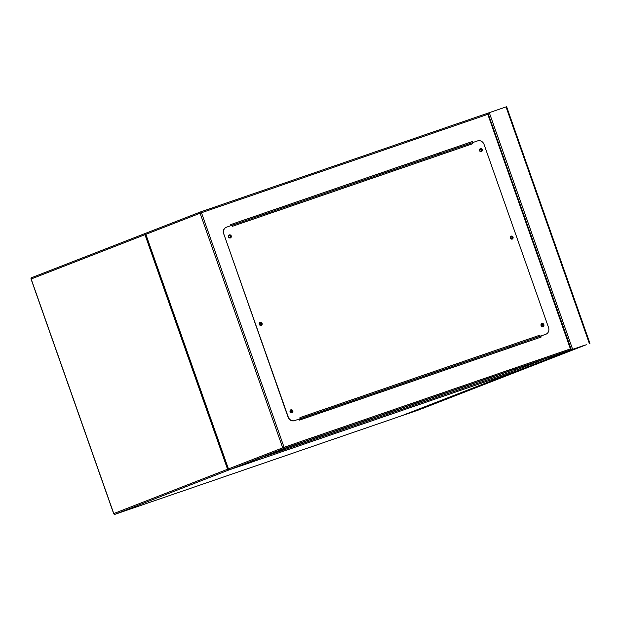 <?xml version="1.0" encoding="UTF-8"?>
<svg xmlns="http://www.w3.org/2000/svg" width="621" height="621" viewBox="0 0 621 621"><rect width="100%" height="100%" fill="white"/><g stroke="black" fill="none" stroke-linecap="round" stroke-linejoin="round"><path stroke-width="0.93" d="M419.524 409.658L402.198 415.604L419.524 409.658M423.84 407.997L402.843 415.379L423.84 407.989M407.197 413.695L568.215 351.012L586.325 344.764L571.258 349.786L584.951 345.26A1.095 0.986 68.7 0 0 584.982 345.245L423.964 407.927A1.095 0.986 -111.3 0 1 423.933 407.943L407.197 413.695A1.095 0.986 -111.3 0 1 406.864 413.741M145.974 233.17L200.606 211.893L145.943 233.178L145.85 234.342L228.45 468.917L229.304 469.802L288.889 447.027L571.258 349.786L570.404 348.901L487.803 114.326L487.927 113.154L489.294 112.657L506.62 106.719L589.95 343.351M585.223 345.152L568.269 350.974L585.168 344.997M543.002 324.876A0.9 0.807 68.7 0 0 541.473 325.396A0.9 0.807 68.7 0 0 543.002 324.876M541.807 324.348A0.9 0.807 -111.3 0 1 542.451 326.009M512.209 237.424A0.9 0.807 68.7 0 0 510.672 237.952A0.9 0.807 68.7 0 0 512.209 237.424M511.005 236.896A0.9 0.807 -111.3 0 1 511.657 238.557M481.415 149.971A0.9 0.807 68.7 0 0 479.878 150.499A0.9 0.807 68.7 0 0 481.415 149.971M480.212 149.444A0.9 0.807 -111.3 0 1 480.856 151.105M230.414 236.228A0.9 0.807 68.7 0 0 228.877 236.756A0.9 0.807 68.7 0 0 230.414 236.228M229.211 235.708A0.9 0.807 -111.3 0 1 229.863 237.369M261.208 323.681A0.9 0.807 68.7 0 0 259.679 324.209A0.9 0.807 68.7 0 0 261.208 323.681M260.013 323.161A0.9 0.807 -111.3 0 1 260.657 324.814M292.01 411.133A0.9 0.807 68.7 0 0 290.473 411.661A0.9 0.807 68.7 0 0 292.01 411.133M290.807 410.613A0.9 0.807 -111.3 0 1 291.451 412.266M472.736 142.566L472.371 141.541L230.67 224.608L231.028 225.625M299.151 419.059L299.508 420.091L541.209 337.024L540.852 335.992M230.678 224.616L472.154 141.627L472.511 142.636M540.627 336.07L540.992 337.102M487.803 114.326L201.476 212.731L284.084 447.306L228.45 468.917L228.512 469.406L145.586 233.938L145.85 234.342L200.109 213.22L282.71 447.795A1.095 0.986 68.7 0 0 284.007 448.502L229.304 469.802M570.404 348.901L284.084 447.306A1.095 0.474 -109 0 1 284.007 448.502L571.32 349.639L487.935 113.146L200.692 211.862A1.095 0.474 -109 0 0 200.676 211.87A1.095 0.986 68.7 0 0 200.109 213.22L201.476 212.731A1.095 0.474 -109 0 0 200.684 211.87L487.935 113.146M291.94 412.872A1.638 1.475 68.7 0 0 290.76 409.837M292.856 410.83A1.638 1.475 68.7 0 0 290.069 411.793A1.638 1.475 68.7 0 0 292.856 410.83M261.146 325.42A1.638 1.475 68.7 0 0 259.958 322.384M262.062 323.378A1.638 1.475 68.7 0 0 259.267 324.341A1.638 1.475 68.7 0 0 262.062 323.378M230.352 237.967A1.638 1.475 68.7 0 0 229.165 234.932M231.26 235.926A1.638 1.475 68.7 0 0 228.474 236.888A1.638 1.475 68.7 0 0 231.26 235.926M481.345 151.71A1.638 1.475 68.7 0 0 480.165 148.667M482.261 149.669A1.638 1.475 68.7 0 0 479.474 150.624A1.638 1.475 68.7 0 0 482.261 149.669M512.146 239.163A1.638 1.475 68.7 0 0 510.959 236.12M513.055 237.121A1.638 1.475 68.7 0 0 510.268 238.076A1.638 1.475 68.7 0 0 513.055 237.121M542.94 326.615A1.638 1.475 68.7 0 0 541.753 323.572M543.856 324.573A1.638 1.475 68.7 0 0 541.062 325.528A1.638 1.475 68.7 0 0 543.856 324.573M232.549 226.261L232.184 225.229L226.603 227.146A5.457 4.914 68.7 0 0 226.44 227.208A5.457 4.914 68.7 0 0 223.77 233.892L288.26 417.025A5.457 4.914 68.7 0 0 294.719 420.572L300.3 418.655L299.935 417.623L539.781 335.2L540.138 336.225L545.719 334.308A5.457 4.914 68.7 0 0 545.89 334.245A5.457 4.914 68.7 0 0 548.553 327.57L484.062 144.437A5.457 4.914 68.7 0 0 477.603 140.889L472.03 142.807L472.387 143.831L232.549 226.261M472.03 142.807L471.851 143.032A1.095 0.474 71 0 1 472.387 143.831M294.719 420.572L300.3 418.655M539.781 335.2A1.095 0.474 71 0 1 539.874 336.178L540.138 336.225M539.921 336.31L545.502 334.393M294.501 420.658A5.457 4.914 -111.3 0 1 288.043 417.11L288.26 417.025M223.77 233.892L288.043 417.11M223.552 233.977A5.457 4.914 -111.3 0 1 226.223 227.294A5.457 4.914 -111.3 0 1 226.331 227.255M539.874 336.178A1.095 0.474 71 0 1 539.703 336.396L299.182 419.167M299.159 419.097L299.858 418.826A1.095 0.474 -109 0 0 299.904 418.795M471.595 142.977L232.192 225.252L471.587 142.977A1.095 0.474 71 0 1 471.595 142.977A1.095 0.474 71 0 1 471.851 143.032M512.465 345.874L512.659 346.836M512.24 345.944L512.441 346.914M449.2 149.514L449.565 150.546M448.983 149.591L449.34 150.624M458.034 146.478L458.399 147.511M521.392 342.8L521.593 343.762M263.871 456.769L515.267 370.372L514.91 369.348M507.59 348.575L507.264 347.659M439.117 154.132L438.752 153.108M31.151 279.008L113.759 513.567L227.573 469.259L144.965 234.684L31.151 278.992A1.095 0.986 -111.3 0 1 31.718 277.649L145.461 233.364M145.749 234.396L144.965 234.684A1.095 0.986 -111.3 0 1 145.531 233.341L145.539 233.333A1.095 0.474 71 0 1 145.539 233.333A1.095 0.474 71 0 1 145.694 233.341M229.002 469.833A1.095 0.474 71 0 1 228.862 469.973L115.048 514.281L401.368 415.876L515.189 371.568L228.862 469.973A1.095 0.986 -111.3 0 1 227.573 469.259L228.357 468.971M145.539 233.333A1.095 1.095 0 0 0 145.5 233.349L31.687 277.657A1.095 1.095 0 0 0 31.05 279.039L113.659 513.614A1.095 1.095 0 0 0 115.04 514.281A1.095 0.474 71 0 1 115.04 514.281A1.095 0.986 -111.3 0 1 113.759 513.567L114.248 513.42M515.267 370.372A1.095 0.474 71 0 1 515.189 371.568A1.095 0.986 -111.3 0 0 515.22 371.56A1.095 1.095 0 0 0 515.849 370.178L515.267 370.372M401.438 415.853A1.095 0.986 -111.3 0 1 401.407 415.868L515.22 371.56A1.095 0.986 -111.3 0 0 515.756 370.225L515.492 369.153M401.368 415.876A1.095 0.474 71 0 1 401.36 415.884A1.095 0.474 71 0 1 401.352 415.884A1.095 1.095 0 0 0 401.407 415.868A1.095 0.986 -111.3 0 1 401.368 415.876L115.04 514.281M584.951 345.26L423.933 407.943M541.209 360.312L515.857 370.186M506.03 106.905L589.36 343.545M489.294 112.657L572.632 349.289M440.615 152.471L440.972 153.496M509.127 347.015L509.453 347.939M539.703 336.396L299.858 418.826M508.172 348.373L507.854 347.457M439.699 153.938L439.342 152.906"/></g></svg>
